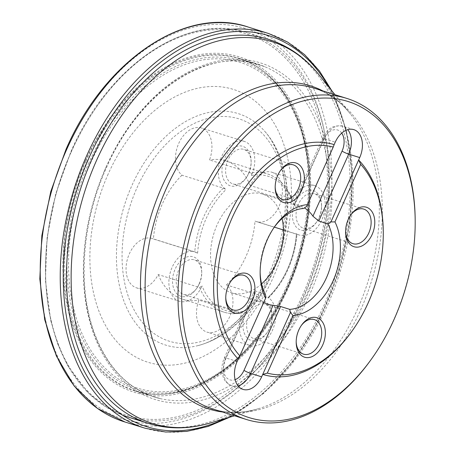 <?xml version="1.0" encoding="UTF-8"?>
<svg xmlns="http://www.w3.org/2000/svg" width="455" height="455" viewBox="0 0 455 455"><rect width="100%" height="100%" fill="white"/><g stroke="black" fill="none" stroke-linecap="round" stroke-linejoin="round"><path stroke-width="0.34" stroke-dasharray="2.27 1.71" d="M250.87 172.906L209.51 159.967A25.878 17.318 107.4 0 0 201.44 127.991A25.878 17.318 107.4 0 0 178.343 144.326A25.878 17.318 107.4 0 0 181.96 175.192L223.32 188.131L226.084 189.525A25.878 17.318 -72.6 0 1 220.743 158.801A25.878 17.318 -72.6 0 1 244.267 141.386A25.878 17.318 -72.6 0 1 251.456 175.505L251.672 173.861L250.87 172.906A72.459 48.486 107.4 0 1 267.21 173.833A72.459 48.486 107.4 0 1 291.553 198.46L292.32 199.626L292.025 200.985A25.878 17.318 107.4 0 1 314.701 185.629L271.874 172.229A25.878 17.318 107.4 0 0 250.193 185.521L291.553 198.46M250.193 185.521A72.459 48.486 107.4 0 0 225.851 160.894A72.459 48.486 107.4 0 0 209.51 159.967M179.395 301.267A25.878 17.318 107.4 0 1 170.597 271.396A25.878 17.318 107.4 0 1 194.848 251.871A25.878 17.318 107.4 0 1 197.624 253.156L194.774 251.945L153.415 239.006A25.878 17.318 107.4 0 0 152.021 238.471A25.878 17.318 107.4 0 0 127.764 257.996A25.878 17.318 107.4 0 0 136.568 287.867A25.878 17.318 107.4 0 0 158.243 274.575L199.603 287.514L202.071 285.911A25.878 17.318 107.4 0 1 179.395 301.267L136.568 287.867M181.96 175.192A72.459 48.486 107.4 0 0 153.415 239.006M240.286 313.068L198.926 300.129A25.878 17.318 107.4 0 0 206.997 332.104A25.878 17.318 107.4 0 0 230.094 315.77A25.878 17.318 107.4 0 0 226.476 284.904L267.836 297.843L268.495 297.9L268.006 297.365A25.878 17.318 -72.6 0 1 273.347 328.089A25.878 17.318 -72.6 0 1 249.829 345.504A25.878 17.318 -72.6 0 1 242.634 311.391L240.286 313.068L240.837 313.097C234.968 314.132 229.337 313.813 223.945 312.141A72.459 48.486 107.4 0 0 240.286 313.068M158.243 274.575A72.459 48.486 107.4 0 0 182.586 299.202A72.459 48.486 107.4 0 0 198.926 300.129M314.701 185.629A25.878 17.318 107.4 0 1 323.499 215.494A25.878 17.318 107.4 0 1 299.248 235.025A25.878 17.318 107.4 0 1 296.472 233.733L297.018 234.149L296.512 234.069L283.505 229.997M274.308 227.119L255.022 221.09A25.878 17.318 107.4 0 0 256.421 221.625A25.878 17.318 107.4 0 0 280.672 202.1A25.878 17.318 107.4 0 0 271.874 172.229M226.476 284.904A72.459 48.486 107.4 0 0 255.022 221.09M295.028 202.822A20.702 13.855 107.4 0 0 297.03 227.858A20.702 13.855 107.4 0 0 316.191 222.643A20.702 13.855 107.4 0 0 321.566 205.455A20.702 13.855 107.4 0 0 311.277 190.184A20.702 13.855 107.4 0 0 295.028 202.822M248.487 173.588A20.702 13.855 -72.6 0 1 245.757 178.405A20.702 13.855 -72.6 0 1 223.462 178.946A20.702 13.855 -72.6 0 1 233.125 148.063A20.702 13.855 -72.6 0 1 251.137 161.212A20.702 13.855 -72.6 0 1 248.487 173.588M261.597 283.886A51.756 34.631 -72.6 0 1 231.595 292.844A51.756 34.631 -72.6 0 1 213.992 233.108A51.756 34.631 -72.6 0 1 262.501 194.052A51.756 34.631 -72.6 0 1 282.049 218.508M245.603 313.302A20.702 13.855 -72.6 0 1 261.858 300.67A20.702 13.855 -72.6 0 1 272.147 315.935A20.702 13.855 -72.6 0 1 266.767 333.128A20.702 13.855 -72.6 0 1 247.611 338.338A20.702 13.855 -72.6 0 1 245.603 313.302M199.068 284.068A20.702 13.855 107.4 0 0 201.713 271.692A20.702 13.855 107.4 0 0 183.706 258.542A20.702 13.855 107.4 0 0 174.043 289.431A20.702 13.855 107.4 0 0 196.338 288.885A20.702 13.855 107.4 0 0 199.068 284.068M383.264 231.203A120.33 80.518 -72.6 0 1 351.999 331.132M71.122 152.044A199.899 133.759 -72.6 0 1 314.251 104.024A199.899 133.759 -72.6 0 1 174.06 417.434A199.899 133.759 -72.6 0 1 71.122 152.044M415.17 219.361A168.208 112.556 -72.6 0 1 371.473 359.046M265.936 297.121L238.232 359.052M334.152 144.61L306.448 206.542M263.769 302.359A51.756 34.631 -72.6 0 1 254.572 293.657L254.021 291.57L255.278 290.961L265.242 293.987M260.141 272.278A51.756 34.631 -72.6 0 1 260.118 271.129A51.756 34.631 -72.6 0 1 273.563 228.148A51.756 34.631 -72.6 0 1 274.24 227.216M341.722 133.127A16.044 10.738 107.4 0 0 323.533 139.486A5.176 0.665 24.1 0 1 322.481 138.519L292.838 204.801L294.004 205.558L303.474 208.526M292.849 204.767L294.419 204.574A51.756 34.631 -72.6 0 1 299.208 205.535A51.756 34.631 -72.6 0 1 304.418 207.895M301.216 325.643A18.115 12.12 107.4 0 0 300.88 326.104A18.115 12.12 107.4 0 0 298.491 330.319A18.115 12.12 107.4 0 0 296.177 341.148A18.115 12.12 107.4 0 0 296.188 341.716M248.936 314.814A18.115 12.12 107.4 0 0 253.981 338.668A18.115 12.12 107.4 0 0 267.449 332.161A18.115 12.12 107.4 0 0 272.158 317.118A18.115 12.12 107.4 0 0 264.799 304.094A18.115 12.12 107.4 0 0 248.936 314.814M230.782 281.4A18.115 12.12 107.4 0 0 230.446 281.861A18.115 12.12 107.4 0 0 225.743 296.905A18.115 12.12 107.4 0 0 225.754 297.473M199.409 283.71A18.115 12.12 107.4 0 0 201.724 272.881A18.115 12.12 107.4 0 0 194.365 259.851A18.115 12.12 107.4 0 0 177.387 273.523A18.115 12.12 107.4 0 0 183.547 294.43A18.115 12.12 107.4 0 0 197.021 287.918A18.115 12.12 107.4 0 0 199.409 283.71M280.206 170.921A18.115 12.12 107.4 0 0 279.87 171.381A18.115 12.12 107.4 0 0 275.161 186.425A18.115 12.12 107.4 0 0 275.178 186.994M248.828 173.224A18.115 12.12 107.4 0 0 251.143 162.395A18.115 12.12 107.4 0 0 243.783 149.371A18.115 12.12 107.4 0 0 226.806 163.044A18.115 12.12 107.4 0 0 232.966 183.951A18.115 12.12 107.4 0 0 246.439 177.439A18.115 12.12 107.4 0 0 248.828 173.224M350.634 215.164A18.115 12.12 107.4 0 0 350.299 215.624A18.115 12.12 107.4 0 0 347.91 219.833A18.115 12.12 107.4 0 0 345.595 230.662A18.115 12.12 107.4 0 0 345.607 231.237M298.355 204.335A18.115 12.12 107.4 0 0 303.4 228.188A18.115 12.12 107.4 0 0 316.873 221.682A18.115 12.12 107.4 0 0 321.577 206.638A18.115 12.12 107.4 0 0 314.217 193.608A18.115 12.12 107.4 0 0 298.355 204.335M124.988 422.012A206.866 138.422 107.4 0 0 143.74 425.681M146.55 425.897A206.866 138.422 107.4 0 0 318.204 265.703A206.866 138.422 107.4 0 0 268.439 36.246M266.01 34.825A206.866 138.422 107.4 0 0 248.51 27.152M256.472 32.709A204.665 136.944 107.4 0 0 66.515 149.735A204.665 136.944 107.4 0 0 134.697 421.99M137.256 422.411A204.665 136.944 107.4 0 0 315.321 264.804A204.665 136.944 107.4 0 0 258.821 33.818M85.398 162.122A174.265 116.605 107.4 0 0 134.293 390.765A174.265 116.605 107.4 0 0 297.615 259.265A174.265 116.605 107.4 0 0 238.352 58.138A174.265 116.605 107.4 0 0 85.767 161.286A174.265 116.605 107.4 0 0 85.398 162.122M104.189 171.387A174.242 116.588 107.4 0 0 160.911 398.762A174.242 116.588 107.4 0 0 317.681 265.544A174.242 116.588 107.4 0 0 264.776 66.731A174.242 116.588 107.4 0 0 106.316 166.564A174.242 116.588 107.4 0 0 105.856 167.576A174.242 116.588 107.4 0 0 104.189 171.387M105.987 167.235A176.341 117.993 107.4 0 0 196.787 401.35A176.341 117.993 107.4 0 0 320.462 124.869A176.341 117.993 107.4 0 0 105.987 167.235M224.986 418.617A204.813 137.046 107.4 0 0 328.749 86.933M145.35 428.297A206.786 138.371 107.4 0 0 338.093 271.925A206.786 138.371 107.4 0 0 268.825 33.596M223.32 188.131A72.459 48.486 107.4 0 0 194.774 251.945M199.603 287.514A72.459 48.486 107.4 0 0 223.945 312.141L182.586 299.202M267.836 297.843A72.459 48.486 107.4 0 0 296.381 234.029M296.472 233.733A70.388 47.098 -72.6 0 1 268.006 297.365M251.456 175.505A70.388 47.098 -72.6 0 1 292.025 200.985M242.634 311.391A70.388 47.098 -72.6 0 1 202.071 285.911M197.624 253.156A70.388 47.098 -72.6 0 1 226.084 189.525M71.117 152.038A199.91 133.764 -72.6 0 1 314.263 104.013A199.91 133.764 -72.6 0 1 174.055 417.44A199.91 133.764 -72.6 0 1 71.117 152.038M234.547 415.779L258.144 408.778C242.219 413.402 227.335 413.544 213.503 409.199A168.208 112.556 107.4 0 0 371.143 282.265A168.208 112.556 107.4 0 0 313.939 88.128C327.788 92.439 339.936 101.033 350.384 113.909A169.374 113.329 -72.6 0 1 368.078 281.309A169.374 113.329 -72.6 0 1 258.144 408.778A169.374 113.329 -72.6 0 1 222.353 411.968M210.056 423.048A200.041 133.85 107.4 0 0 327.589 305.038A200.041 133.85 107.4 0 0 319 74.785M322.794 90.898A169.374 113.329 -72.6 0 1 350.384 113.909L334.982 94.708M71.287 151.856A201.201 134.629 107.4 0 0 122.713 415.233L104.798 406.224L88.679 393.285L67.88 365.848L57.916 344.458L50.727 320.525L45.409 280.325L47.11 237.391L55.732 193.83L70.855 151.799C108.159 65.378 186.942 11.966 247.469 32.76A201.201 134.629 107.4 0 0 71.287 151.856M127.326 416.808A201.201 134.629 107.4 0 0 315.884 264.981A201.201 134.629 107.4 0 0 247.469 32.76L268.416 39.312A201.201 134.629 -72.6 0 1 324.455 304.27A201.201 134.629 -72.6 0 1 148.279 423.366M238.101 385.931A21.22 14.202 -72.6 0 1 232.05 385.959A21.22 14.202 -72.6 0 1 226.141 358.017L256.068 291.115M254.572 293.657L225.458 358.745A5.176 0.665 24.1 0 1 224.406 357.778A5.176 0.665 24.1 0 1 226.141 358.017L237.152 361.458M225.458 358.745A16.044 10.738 107.4 0 0 224.776 374.965A16.044 10.738 107.4 0 0 235.116 379.652M294.294 205.654L324.222 138.758A21.22 14.202 -72.6 0 1 342.803 126.194A21.22 14.202 -72.6 0 1 347.762 129.664M353.814 129.641L342.803 126.194C330.393 124.34 326.855 131.142 322.481 138.519A5.176 0.665 24.1 0 1 324.222 138.758L335.233 142.205M323.533 139.486L294.419 204.574M136.983 187.818A116.514 77.964 -72.6 0 1 278.693 159.824A116.514 77.964 -72.6 0 1 196.981 342.501A116.514 77.964 -72.6 0 1 136.983 187.818M85.375 160.899A175.721 117.583 107.4 0 0 115.627 383.656A175.721 117.583 107.4 0 0 288.18 288.288A175.721 117.583 107.4 0 0 257.928 65.526A175.721 117.583 107.4 0 0 85.375 160.899M86.939 161.713A173.935 116.389 -72.6 0 1 223.496 55.556A173.935 116.389 -72.6 0 1 309.923 183.826L309.923 183.826A173.935 116.389 -72.6 0 1 287.691 287.805A173.935 116.389 -72.6 0 1 264.736 328.271L264.736 328.271A173.935 116.389 -72.6 0 1 103.768 372.059A173.935 116.389 -72.6 0 1 86.939 161.713M88.964 162.628A172.365 115.337 107.4 0 0 105.634 371.075A172.365 115.337 107.4 0 0 265.151 327.685L265.151 327.685A172.365 115.337 107.4 0 0 309.929 184.542L309.929 184.542A172.365 115.337 107.4 0 0 224.287 57.432A172.365 115.337 107.4 0 0 88.964 162.628M90.42 163.379A170.762 114.262 -72.6 0 1 298.11 122.355A170.762 114.262 -72.6 0 1 178.349 390.089A170.762 114.262 -72.6 0 1 90.42 163.379M108.193 173.998A142.955 95.652 107.4 0 0 181.801 363.79A142.955 95.652 107.4 0 0 282.06 139.657A142.955 95.652 107.4 0 0 108.193 173.998M271.948 273.307A121.297 81.166 107.4 0 0 264.418 130.938A121.297 81.166 107.4 0 0 131.956 185.373A121.297 81.166 107.4 0 0 125.017 303.957A121.297 81.166 107.4 0 0 197.208 345.794A121.297 81.166 107.4 0 0 271.948 273.307M134.293 390.765C176.915 405.047 231.987 376.882 267.523 321.691C293.287 281.412 306.943 237.413 308.484 189.695C310.395 124.568 281.253 70.627 238.352 58.138L264.776 66.731C212.934 43.379 140.43 89.043 106.624 167.343C81.934 221.454 77.174 286.798 94.447 333.14C108.262 369.534 130.414 391.408 160.911 398.762L134.293 390.765M229.661 417.229L263.832 393.245L294.556 359.672L320.058 318.5L338.85 272.153L349.821 223.365L352.324 175.004L346.204 129.914L331.797 90.733M225.851 160.894L267.21 173.833C278.483 177.587 286.821 186.004 292.212 199.085M249.829 345.504L206.997 332.104M194.848 251.871L152.021 238.471M244.267 141.386L201.44 127.991M299.248 235.025L256.421 221.625M268.495 297.9C285.097 281.048 294.607 259.794 297.018 234.149M231.595 292.844L268.302 304.327M262.501 194.052L299.208 205.535M260.118 271.129L260.141 273.495M273.563 228.148L274.934 226.215M243.061 389.4L232.05 385.959C223.741 382.217 223.2 377.525 222.085 372.298C221.534 367.395 222.307 362.555 224.406 357.778L254.038 291.53M296.177 341.148L296.188 342.331M300.88 326.104L301.563 325.137M314.354 319.592L264.799 304.094M303.536 354.172L253.981 338.668M272.158 317.118L272.147 315.935M267.449 332.161L266.767 333.128M225.743 296.905L225.754 298.088M230.446 281.861L231.134 280.9M243.92 275.355L194.365 259.851M233.102 309.929L183.547 294.43M201.724 272.881L201.713 271.692M197.021 287.918L196.338 288.885M275.161 186.425L275.173 187.608M279.87 171.381L280.553 170.415M293.339 164.875L243.783 149.371M282.527 199.449L232.966 183.951M251.143 162.395L251.137 161.212M246.439 177.439L245.757 178.405M345.595 230.662L345.607 231.845M350.299 215.624L350.987 214.658M363.772 209.112L314.217 193.608M352.955 243.692L303.4 228.188M321.577 206.638L321.566 205.455M316.873 221.682L316.191 222.643M309.929 184.542L309.923 183.826C310.06 219.219 302.649 253.884 287.679 287.822C281.162 302.37 273.518 315.855 264.736 328.271L265.151 327.685C293.651 287.782 310.611 233.569 309.929 184.542M264.418 130.938C271.663 138.929 277.26 150.065 281.207 164.346C286.087 182.921 286.752 203.686 283.198 226.63C278.528 254.317 268.677 279.211 253.657 301.318C235.462 326.377 216.648 341.204 197.208 345.794C212.172 342.069 226.266 333.89 239.478 321.27C257.655 303.53 271.095 281.11 279.808 254.004C294.595 208.174 288.663 157.47 264.418 130.938"/><path stroke-width="0.68" d="M283.505 229.997L274.308 227.119M274.24 227.216A51.756 34.631 -72.6 0 1 303.474 208.526L306.448 206.542L307.478 204.653L333.225 147.084A117.743 78.789 107.4 0 0 232.329 217.416A117.743 78.789 107.4 0 0 239.842 355.85L237.152 361.458A21.22 14.202 -72.6 0 0 243.061 389.4A21.22 14.202 -72.6 0 0 261.642 376.842L262.723 374.431L267.318 373.106L293.071 315.537A56.932 38.095 107.4 0 0 333.128 280.735A56.932 38.095 107.4 0 0 334.954 221.915L360.707 164.346L358.642 159.995L359.723 157.584L348.712 154.143L318.784 221.039L312.938 216.205L342.052 151.117A16.044 10.738 107.4 0 0 341.722 133.127M267.318 373.106A117.743 78.789 107.4 0 0 352.682 330.165A117.743 78.789 107.4 0 0 383.275 232.386A117.743 78.789 107.4 0 0 360.707 164.346M298.833 329.955A20.702 13.855 -72.6 0 1 301.563 325.137A20.702 13.855 -72.6 0 1 323.858 324.597A20.702 13.855 -72.6 0 1 314.195 355.48A20.702 13.855 -72.6 0 1 296.188 342.331A20.702 13.855 -72.6 0 1 298.833 329.955M348.251 219.469A20.702 13.855 107.4 0 0 345.607 231.845A20.702 13.855 107.4 0 0 363.619 245A20.702 13.855 107.4 0 0 373.276 214.112A20.702 13.855 107.4 0 0 350.987 214.658A20.702 13.855 107.4 0 0 348.251 219.469M282.049 218.508A51.756 34.631 -72.6 0 1 276.913 262.205A51.756 34.631 -72.6 0 1 261.597 283.886M301.716 190.241A20.702 13.855 -72.6 0 1 285.461 202.873A20.702 13.855 -72.6 0 1 275.173 187.608A20.702 13.855 -72.6 0 1 280.553 170.415A20.702 13.855 -72.6 0 1 299.714 165.205A20.702 13.855 -72.6 0 1 301.716 190.241M239.842 355.85L265.595 298.281L265.936 297.121L265.242 293.987A51.756 34.631 -72.6 0 1 260.141 272.278M307.478 204.653A56.932 38.095 107.4 0 0 274.934 226.215A56.932 38.095 107.4 0 0 260.141 273.495A56.932 38.095 107.4 0 0 265.595 298.281M252.292 300.721A20.702 13.855 107.4 0 0 250.29 275.685A20.702 13.855 107.4 0 0 231.134 280.9A20.702 13.855 107.4 0 0 225.754 298.088A20.702 13.855 107.4 0 0 236.043 313.358A20.702 13.855 107.4 0 0 252.292 300.721M202.867 199.489A165.62 110.821 107.4 0 0 218.883 399.774A165.62 110.821 107.4 0 0 372.162 358.079A165.62 110.821 107.4 0 0 415.182 220.544A165.62 110.821 107.4 0 0 332.889 98.411A165.62 110.821 107.4 0 0 202.867 199.489M238.232 359.052A120.33 80.518 -72.6 0 1 228.996 215.903A120.33 80.518 -72.6 0 1 334.152 144.61L335.233 142.205A21.22 14.202 -72.6 0 1 353.814 129.641A21.22 14.202 -72.6 0 1 359.723 157.584M334.954 221.915L330.944 221.926L358.642 159.995A120.33 80.518 -72.6 0 1 383.264 231.203L383.275 232.386M352.682 330.165L351.999 331.132A120.33 80.518 -72.6 0 1 262.723 374.431L290.426 312.5L293.071 315.537M372.162 358.079L371.473 359.046A168.208 112.556 -72.6 0 1 246.382 419.482A168.208 112.556 -72.6 0 1 199.535 197.976A168.208 112.556 -72.6 0 1 346.824 98.411A168.208 112.556 -72.6 0 1 415.17 219.361L415.182 220.544M334.152 144.61L333.225 147.084M330.944 221.926L327.964 223.911A51.756 34.631 -72.6 0 1 326.468 277.709A51.756 34.631 -72.6 0 1 289.733 309.372L290.426 312.5M235.116 379.652A16.044 10.738 107.4 0 0 243.977 370.376L273.091 305.288L280.559 306.499L289.733 309.372M273.091 305.288A51.756 34.631 -72.6 0 1 268.302 304.327A51.756 34.631 -72.6 0 1 263.769 302.359M304.418 207.895A51.756 34.631 -72.6 0 1 312.938 216.205M327.964 223.911L318.784 221.039M296.188 341.716A18.115 12.12 107.4 0 0 303.536 354.172A18.115 12.12 107.4 0 0 320.513 340.499A18.115 12.12 107.4 0 0 314.354 319.592A18.115 12.12 107.4 0 0 301.216 325.643M225.754 297.473A18.115 12.12 107.4 0 0 233.102 309.929A18.115 12.12 107.4 0 0 248.965 299.208A18.115 12.12 107.4 0 0 243.92 275.355A18.115 12.12 107.4 0 0 230.782 281.4M275.178 186.994A18.115 12.12 107.4 0 0 282.527 199.449A18.115 12.12 107.4 0 0 298.383 188.728A18.115 12.12 107.4 0 0 293.339 164.875A18.115 12.12 107.4 0 0 280.206 170.921M345.607 231.237A18.115 12.12 107.4 0 0 352.955 243.692A18.115 12.12 107.4 0 0 369.932 230.02A18.115 12.12 107.4 0 0 363.772 209.112A18.115 12.12 107.4 0 0 350.634 215.164M331.797 90.733L319.438 70.98L304.605 54.64L287.611 42.076L268.825 33.596L248.51 27.152A206.866 138.422 107.4 0 0 66.817 149.183A206.866 138.422 107.4 0 0 66.72 149.394A206.866 138.422 107.4 0 0 124.988 422.012L145.35 428.297L165.626 432.034L186.749 431.397L208.248 426.42L229.661 417.229M143.74 425.681A206.866 138.422 107.4 0 0 146.55 425.897M268.439 36.246A206.866 138.422 107.4 0 0 266.01 34.825M134.697 421.99A204.665 136.944 107.4 0 0 137.256 422.411M258.821 33.818A204.665 136.944 107.4 0 0 256.472 32.709M328.749 86.933A204.813 137.046 107.4 0 0 89.652 156.412A204.813 137.046 107.4 0 0 89.442 156.878A204.813 137.046 107.4 0 0 83.771 370.239A204.813 137.046 107.4 0 0 224.986 418.617M268.825 33.596A206.786 138.371 107.4 0 0 86.706 155.661A206.786 138.371 107.4 0 0 145.35 428.297M346.824 98.411L313.939 88.128A168.208 112.556 107.4 0 0 166.655 187.693A168.208 112.556 107.4 0 0 213.503 409.199L246.382 419.482M334.982 94.708L319 74.785A200.041 133.85 107.4 0 0 96.716 160.024A200.041 133.85 107.4 0 0 86.552 358.637A200.041 133.85 107.4 0 0 210.056 423.048L234.547 415.779M222.353 411.968A169.374 113.329 -72.6 0 1 162.179 186.084A169.374 113.329 -72.6 0 1 322.794 90.898M122.713 415.233A201.201 134.629 107.4 0 0 127.326 416.808L122.719 415.233M127.326 416.808L148.279 423.366A201.201 134.629 -72.6 0 1 92.24 158.408A201.201 134.629 -72.6 0 1 268.416 39.312C288.214 45.648 305.072 57.472 319 74.785M261.642 376.842L250.631 373.396A21.22 14.202 -72.6 0 1 238.101 385.931M280.559 306.499L250.631 373.396A5.176 0.665 24.1 0 1 243.977 370.376M347.762 129.664A21.22 14.202 -72.6 0 1 348.712 154.143A5.176 0.665 24.1 0 1 342.052 151.117M248.51 27.152C185.958 5.164 104.468 60.208 66.02 149.348L50.727 191.697L41.849 235.593L39.818 278.961L44.727 319.746L56.369 356.02L74.216 386.067L97.455 408.436L124.988 422.012M148.279 423.366C168.151 429.44 188.745 429.338 210.056 423.048"/></g></svg>
